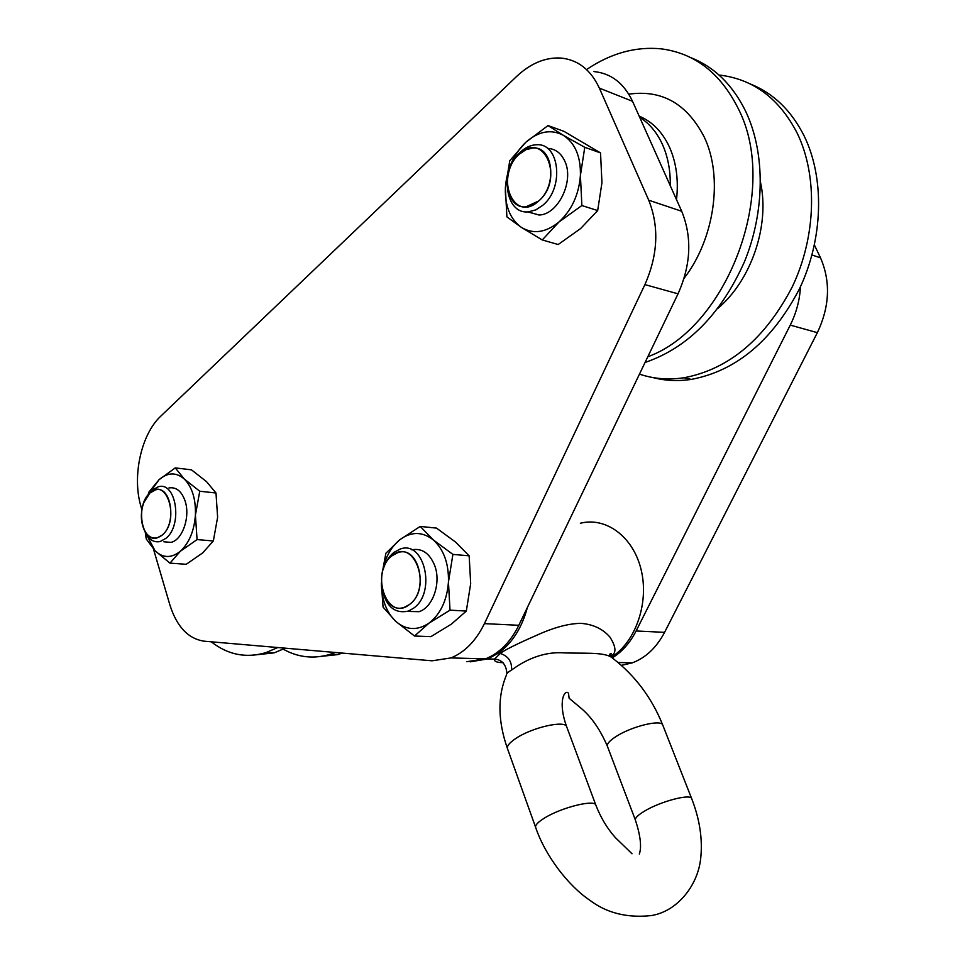 <?xml version="1.0" encoding="UTF-8"?>
<svg xmlns="http://www.w3.org/2000/svg" width="965" height="965" viewBox="0 0 965 965"><rect width="100%" height="100%" fill="white"/><g stroke="black" fill="none" stroke-linecap="round" stroke-linejoin="round"><path stroke-width="1.45" d="M466.71 661.688L485.564 658.866C499.412 653.245 510.497 642.063 518.82 625.296L678.033 293.83C690.988 264.76 692.219 237.245 681.712 211.275L632.533 101.289C623.909 83.171 611.05 73.268 593.945 71.567M153.495 549.133L169.852 604.838C176.788 626.731 188.272 638.854 204.278 641.206L432.079 660.808L451.005 657.925C464.889 652.183 476.034 640.748 484.418 623.631L644.909 284.603C657.997 254.832 659.264 226.691 648.721 200.201L599.361 88.117C590.713 69.673 577.806 59.637 560.629 58.021C545.177 57.273 530.509 63.425 516.613 76.452L160.926 416.012C140.974 434.395 131.831 476.927 141.107 506.963L141.891 509.629M144.557 530.678L145.908 533.597C149.672 540.123 154.448 542.764 160.25 541.51L166.064 538.253C182.94 524.912 176.149 481.113 158.284 486.77L151.831 490.353L147.838 495.238M162.337 534.984C180.238 520.316 166.812 475.986 149.877 493.019L143.713 502.765C140.299 513.054 140.625 522.451 144.69 530.943C149.611 538.856 155.486 540.207 162.337 534.984C177.078 523.271 171.131 484.913 155.486 489.894L149.877 493.019C135.293 505.045 141.385 543.126 157.211 537.855L162.337 534.984M542.837 205.243C564.453 187.837 559.616 142.748 536.54 144.762C531.003 144.931 525.72 147.283 520.714 151.807C499.17 169.961 504.828 214.857 528.506 211.817L535.816 209.888L542.837 205.243M538.651 200.997C564.923 179.128 543.946 129.672 519.291 154.159C493.971 175.751 513.585 224.471 538.651 200.997C557.577 185.678 553.295 146.173 533.066 148.007L526.009 149.659L519.291 154.159C500.437 170.045 505.334 209.405 526.021 206.787L538.651 200.997M381.838 587.914C385.735 606.297 394.564 614.03 408.328 611.098L413.358 608.348C436.699 592.86 424.407 539.459 400.065 549.109L393.901 552.414C388.943 556.395 385.361 562.088 383.153 569.495M409.256 604.645C432.754 588.517 414.347 536.673 392.248 555.623C369.547 571.666 386.82 622.594 409.256 604.645C429.678 591.038 418.894 544.248 397.568 552.764L392.248 555.623C372.044 569.688 383.141 616.249 404.793 607.082L409.256 604.645M464.069 658.275L474.044 658.552M470.16 661.833L487.675 658.926L498.036 653.377C512.077 643.317 521.872 627.998 527.397 607.443M610.543 656.417C616.587 653.546 616.37 647.105 609.904 637.069C602.811 628.903 593.161 624.331 580.93 623.342C568.602 623.523 554.055 627.407 537.312 634.994C516.384 644.174 504.044 650.326 500.292 653.45L494.514 659.107C493.959 661.387 496.818 662.581 503.067 662.666M611.894 656.888C635.995 641.387 649.24 602.329 641.086 569.531C633.161 536.624 605.923 516.673 580.351 523.247M639.325 854.061C641.785 846.944 640.483 835.642 635.428 820.166L607.419 746.331C606.732 743.882 609.759 740.505 616.502 736.235C632.22 726.15 661.616 719.154 662.774 725.113C651.894 697.985 635.199 675.693 612.703 658.239C605.224 651.291 581.352 653.932 560.725 652.714C533.922 652.219 514.719 668.118 511.583 669.975C507.867 672.207 506.179 673.823 506.541 674.825C497.457 696.32 497.771 720.915 507.469 748.623L535.647 827.403C535.044 825.159 538.072 821.999 544.706 817.922C561.606 807.355 594.995 799.153 595.875 805.196C600.737 817.62 607.202 828.416 615.308 837.56L632.027 853.76M670.277 185.714C670.506 170.479 667.913 156.764 662.509 144.581C656.984 132.519 649.373 123.411 639.674 117.272M647.804 356.76C727.381 328.016 780.251 189.285 738.08 108.261C720.276 72.966 694.631 53.159 661.146 48.841C635.887 46.392 611.34 53.099 587.492 68.937M645.066 362.466C687.804 347.822 720.939 314.264 744.461 261.756C765.028 211.552 765.438 152.989 745.752 111.494C732.7 84.908 714.402 66.959 690.856 57.671M719.046 75.053L721.277 75.294C754.328 79.854 779.648 99.166 797.211 133.206C817.934 175.859 816.088 236.739 792.374 286.665C765.161 338.824 729.033 369.197 683.992 377.761C668.335 380.077 653.486 378.871 639.457 374.131M652.859 377.544C665.126 380.765 677.949 381.38 691.314 379.39C736.283 370.898 772.326 340.717 799.466 288.849C823.121 239.199 824.942 178.646 804.267 136.174C791.433 110.625 773.472 93.243 750.36 84.003M211.275 641.809C227.885 654.837 246.075 658.456 265.845 652.654L277.787 647.527M251.009 655.368L274.108 652.871L285.302 648.178M283.276 649.204C297.968 657.442 313.529 659.179 329.946 654.403L335.374 652.485M314.807 657.032L337.654 654.62L342.153 653.064M621.436 665.343L632.256 662.871C645.766 657.78 656.538 647.599 664.583 632.352L817.355 332.66C829.707 306.532 830.769 281.599 820.515 257.848L814.436 245.062M612.317 657.841C622.099 651.785 630.024 642.823 636.104 630.977L790.263 325.108C796.33 312.937 799.732 300.139 800.48 286.702M581.871 205.545L580.411 175.425C580.809 156.414 575.104 143.037 563.307 135.293L584.778 147.307L580.411 175.425C578.904 194.641 571.75 210.165 558.952 222.01C545.78 232.661 533.283 234.471 521.462 227.438L506.89 216.872L505.383 187.861C504.876 206.124 510.232 219.32 521.462 227.438L542.258 239.947L558.156 244.531L580.604 228.572L597.673 210.563L581.871 205.545L558.952 222.01L542.258 239.947M548.024 125.583L525.78 142.289L509.761 160.721L505.383 187.861C506.746 169.454 513.549 154.267 525.78 142.289C538.506 131.216 551.015 128.888 563.307 135.293L548.024 125.583L563.837 131.288L600.532 152.904L601.955 182.687L597.673 210.563M538.567 214.869L527.964 211.854M584.778 147.307L600.532 152.904M527.686 211.866L539.025 215.014C557.927 214.869 574.356 181.323 564.923 161.42C561.123 153.049 555.297 148.707 547.457 148.393M381.356 583.584C381.682 599.663 386.434 612.232 395.626 621.279L414.528 636.019L429.099 623.064L450.016 610.157L448.448 582.052C448.894 563.741 443.876 549.724 433.406 540.002L452.899 554.393L448.448 582.052C447.012 600.339 440.559 614.005 429.099 623.064C417.314 630.893 406.156 630.302 395.626 621.279L383.057 607.069L381.332 583.005M382.068 573.717C384.468 558.844 390.415 547.493 399.896 539.664C411.319 531.353 422.477 531.474 433.406 540.002L420.233 526.432L436.506 528.108L455.637 542.125L469.159 555.828L470.679 583.644L466.324 611.062L451.415 624.114L430.885 636.659L414.528 636.019M418.726 611.653L407.519 611.364M381.802 575.2L385.891 553.222L399.896 539.664L420.233 526.432M450.016 610.157L466.324 611.062M452.899 554.393L469.159 555.828M407.29 611.436L419.136 611.677C432.959 607.299 441.331 582.776 434.72 565.587C429.618 553.186 421.946 547.927 411.705 549.821M146.439 534.514L155.027 550.75L169.961 563.138L180.407 551.22L197.077 539.592L195.412 515.117C195.919 499.267 192.252 487.265 184.411 479.135L199.755 491.233L195.412 515.117C194.17 530.979 189.164 543.006 180.407 551.22C171.408 558.385 162.952 558.228 155.027 550.75L146.27 539.013L145.245 532.27M150.395 491.812L158.996 479.75C167.753 472.235 176.221 472.03 184.411 479.135L175.268 467.892L191.456 469.834L206.558 481.668L215.991 493.006L217.62 517.264L213.349 540.967L202.626 552.945L186.209 564.296L169.961 563.138M170.552 542.342L164.303 541.835M148.115 494.804L148.899 492.102L158.996 479.75L175.268 467.892M197.077 539.592L213.349 540.967M199.755 491.233L215.991 493.006M163.881 541.799L170.974 542.378C182.397 540.062 190.431 517.023 185.184 501.257C181.709 491.257 176.305 486.806 168.972 487.94M632.533 101.289L599.361 88.117M681.712 211.275L648.721 200.201M678.033 293.83L644.909 284.603M518.82 625.296L484.418 623.631M500.292 653.45C508.266 656.079 512.017 661.58 511.583 669.975M607.419 746.331C600.327 729.805 591.569 717.128 581.147 708.31L569.121 698.25L568.53 693.401C565.261 688.515 557.107 700.518 566.72 726.862C565.478 719.902 532.403 727.272 516.034 738.322C509.592 742.58 506.746 746.017 507.469 748.623M635.428 820.166C634.874 818.043 638.07 814.93 645.006 810.829C661.206 801.155 690.868 793.495 691.688 798.658L662.774 725.113M639.168 116.126C652.352 121.662 662.473 132.036 669.529 147.223C676.344 162.687 678.672 180.153 676.513 199.646M628.794 94.172C661.906 89.456 687.056 103.75 704.245 137.078C723.461 177.005 714.51 238.982 684.076 278.318M718.117 308.173C751.228 280.164 769.998 225.533 760.517 182.373M820.515 257.848L812.011 254.989M817.355 332.66L790.263 325.108M664.583 632.352L636.104 630.977M485.564 658.866L451.005 657.925M144.69 530.943L145.908 533.597M487.675 658.926L494.514 659.107C501.969 659.662 506.118 664.427 506.939 673.413M610.037 656.116L611.496 653.462C609.796 653.426 609.385 654.354 610.266 656.236M535.647 827.403C545.297 855.931 568.337 885.761 589.615 900.104C606.551 913.011 627.105 918.173 651.254 915.58C677.478 911.43 697.804 885.339 700.65 858.766C702.797 839.562 699.818 819.526 691.688 798.658M566.72 726.862L595.875 805.196M691.314 379.39L683.992 377.761M274.108 652.871L265.845 652.654M337.654 654.62L329.946 654.403M632.256 662.871L618.107 662.485"/></g></svg>
